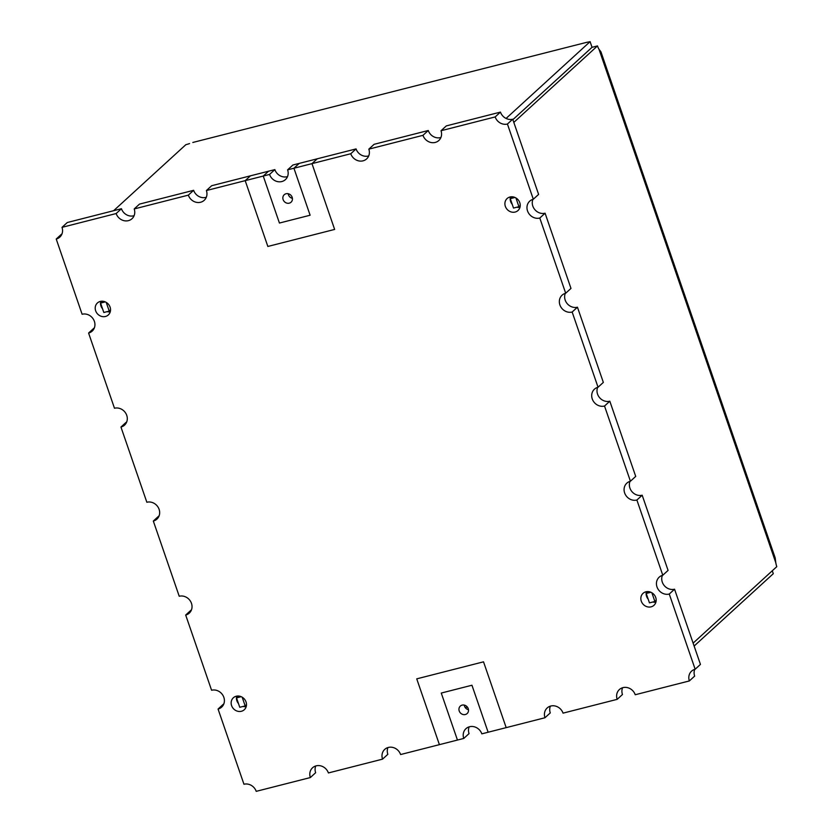 <?xml version="1.0" encoding="UTF-8"?>
<svg xmlns="http://www.w3.org/2000/svg" width="833" height="833" viewBox="0 0 833 833"><rect width="100%" height="100%" fill="white"/><g stroke="black" fill="none" stroke-linecap="round" stroke-linejoin="round"><path stroke-width="1.25" d="M464.262 705.103A5.06 4.561 -132.4 0 0 468.479 709.716M462.107 705.124A5.06 4.561 -132.4 0 0 460.368 712.902A5.06 4.561 -132.4 0 0 467.771 707.654A5.06 4.561 -132.4 0 0 462.107 705.124M110.268 311.75A8.101 7.289 47.6 0 1 107.853 311.781A8.101 7.289 47.6 0 1 107.124 311.646M100.283 301.431A8.101 7.289 47.6 0 1 109.331 305.492A8.101 7.289 47.6 0 1 108.332 314.936A8.101 7.289 47.6 0 1 97.492 313.874A8.101 7.289 47.6 0 1 97.409 302.973A8.101 7.289 47.6 0 1 100.283 301.431M102.542 308.772A8.101 7.289 47.6 0 1 100.751 301.327M246.214 706.551A8.101 7.289 47.6 0 1 243.798 706.582A8.101 7.289 47.6 0 1 243.059 706.446M236.218 696.242A8.101 7.289 47.6 0 1 245.277 700.293A8.101 7.289 47.6 0 1 244.277 709.737A8.101 7.289 47.6 0 1 233.427 708.675A8.101 7.289 47.6 0 1 233.344 697.783A8.101 7.289 47.6 0 1 236.218 696.242M238.477 703.573A8.101 7.289 47.6 0 1 236.697 696.138M519.969 207.313A8.101 7.289 47.6 0 1 517.543 207.355A8.101 7.289 47.6 0 1 516.814 207.209M509.973 197.004A8.101 7.289 47.6 0 1 519.032 201.055A8.101 7.289 47.6 0 1 518.032 210.499A8.101 7.289 47.6 0 1 507.182 209.447A8.101 7.289 47.6 0 1 507.099 198.546A8.101 7.289 47.6 0 1 509.973 197.004M512.233 204.335A8.101 7.289 47.6 0 1 510.452 196.9M655.915 602.124A8.101 7.289 47.6 0 1 653.489 602.155A8.101 7.289 47.6 0 1 652.76 602.02M645.919 591.805A8.101 7.289 47.6 0 1 654.967 595.866A8.101 7.289 47.6 0 1 653.967 605.31A8.101 7.289 47.6 0 1 643.128 604.248A8.101 7.289 47.6 0 1 643.045 593.346A8.101 7.289 47.6 0 1 645.919 591.805M648.178 599.146A8.101 7.289 47.6 0 1 646.387 591.701M292.404 198.348A5.06 4.561 47.6 0 1 288.187 193.735M286.031 193.756A5.06 4.561 47.6 0 1 291.061 202.2A5.06 4.561 47.6 0 1 284.23 194.724A5.06 4.561 47.6 0 1 286.031 193.756M315.738 765.964A10.121 9.111 -132.4 0 0 315.645 772.712L310.355 777.553L256.21 791.35A10.121 9.111 47.6 0 0 243.954 784.249L218.059 709.05L223.348 704.218A10.121 9.111 47.6 0 0 223.744 704.104M387.939 747.555A10.121 9.111 -132.4 0 0 387.834 754.313L382.545 759.144L328.4 772.951A10.121 9.111 -132.4 0 0 312.552 767.776A10.121 9.111 -132.4 0 0 310.355 777.553M550.374 706.155A10.121 9.111 47.6 0 0 550.269 712.913L544.98 717.744L506.183 727.636L483.525 661.829L416.739 678.853L439.408 744.65L400.6 754.542A10.121 9.111 -132.4 0 0 384.742 749.377A10.121 9.111 -132.4 0 0 382.545 759.144M488.128 732.238L471.947 685.236L441.261 693.056L471.947 685.236L488.128 732.238L481.818 733.842A10.121 9.111 47.6 0 0 465.959 728.677A10.121 9.111 47.6 0 0 463.762 738.444L469.052 733.613A10.121 9.111 47.6 0 1 469.156 726.855M544.98 717.744A10.121 9.111 47.6 0 1 547.177 707.967A10.121 9.111 47.6 0 1 563.035 713.142L617.18 699.345A10.121 9.111 47.6 0 1 619.367 689.568A10.121 9.111 47.6 0 1 635.225 694.743L689.37 680.936A10.121 9.111 47.6 0 1 691.567 671.169A10.121 9.111 47.6 0 1 695.159 669.243L669.263 594.044A10.121 9.111 47.6 0 1 657.945 588.973A10.121 9.111 47.6 0 1 659.195 577.165A10.121 9.111 47.6 0 1 662.787 575.239L636.891 500.039A10.121 9.111 47.6 0 1 625.583 494.969A10.121 9.111 47.6 0 1 626.832 483.161A10.121 9.111 47.6 0 1 630.425 481.235L604.529 406.035A10.121 9.111 47.6 0 1 593.211 400.975A10.121 9.111 47.6 0 1 594.46 389.167A10.121 9.111 47.6 0 1 598.052 387.241L572.156 312.031A10.121 9.111 47.6 0 1 560.848 306.971A10.121 9.111 47.6 0 1 562.098 295.163A10.121 9.111 47.6 0 1 565.69 293.237L539.794 218.038A10.121 9.111 47.6 0 1 528.476 212.967A10.121 9.111 47.6 0 1 529.726 201.159A10.121 9.111 47.6 0 1 533.318 199.233L507.422 124.034A10.121 9.111 47.6 0 1 495.166 116.932L441.021 130.739A10.121 9.111 47.6 0 1 438.824 140.506A10.121 9.111 47.6 0 1 422.977 135.331L368.832 149.138A10.121 9.111 47.6 0 1 366.635 158.905A10.121 9.111 47.6 0 1 350.776 153.741L311.979 163.632L317.269 158.791L356.066 148.909L350.776 153.741M617.18 699.345L622.459 694.503A10.121 9.111 47.6 0 1 622.563 687.756M250.483 175.815L211.686 185.707L206.397 190.538L245.194 180.646L250.483 175.815L268.528 171.223L263.249 176.055L245.204 180.646L250.483 175.815M191.382 610.1A10.121 9.111 47.6 0 1 190.976 610.214L185.686 615.046L211.582 690.245A10.121 9.111 47.6 0 1 222.9 695.316A10.121 9.111 47.6 0 1 221.651 707.123A10.121 9.111 47.6 0 1 218.059 709.05M159.009 516.106A10.121 9.111 47.6 0 1 158.614 516.21L153.324 521.052L179.22 596.251A10.121 9.111 47.6 0 1 190.528 601.311A10.121 9.111 47.6 0 1 189.278 613.119A10.121 9.111 47.6 0 1 185.686 615.046M126.647 422.102A10.121 9.111 47.6 0 1 126.241 422.216L120.952 427.048L146.847 502.247A10.121 9.111 47.6 0 1 158.166 507.318A10.121 9.111 47.6 0 1 156.916 519.115A10.121 9.111 47.6 0 1 153.324 521.052M94.275 328.098A10.121 9.111 47.6 0 1 93.879 328.212L88.59 333.044L114.485 408.243A10.121 9.111 47.6 0 1 125.793 413.314A10.121 9.111 47.6 0 1 124.544 425.122A10.121 9.111 47.6 0 1 120.952 427.048M61.913 234.104A10.121 9.111 47.6 0 1 61.507 234.208L56.217 239.04L82.113 314.249A10.121 9.111 47.6 0 1 93.431 319.31A10.121 9.111 47.6 0 1 92.182 331.118A10.121 9.111 47.6 0 1 88.59 333.044M134.103 215.695A10.121 9.111 -132.4 0 1 121.441 208.708L67.296 222.515L62.006 227.347A10.121 9.111 47.6 0 1 59.809 237.113A10.121 9.111 47.6 0 1 56.217 239.04M206.292 197.296A10.121 9.111 -132.4 0 1 193.631 190.309L139.486 204.106L134.196 208.948A10.121 9.111 -132.4 0 1 132.01 218.715A10.121 9.111 -132.4 0 1 116.151 213.54L62.006 227.347M368.727 155.896A10.121 9.111 47.6 0 1 356.066 148.909M440.917 137.487A10.121 9.111 47.6 0 1 428.266 130.5L374.121 144.307L368.832 149.138M533.318 199.233L538.607 194.401L512.712 119.202A10.121 9.111 47.6 0 1 500.456 112.101L446.311 125.898L441.021 130.739M565.69 293.237L570.98 288.405L545.084 213.206A10.121 9.111 47.6 0 1 534.963 209.781A10.121 9.111 47.6 0 1 532.922 199.347M598.052 387.241L603.342 382.399L577.446 307.2A10.121 9.111 47.6 0 1 567.335 303.785A10.121 9.111 47.6 0 1 565.284 293.351M630.425 481.235L635.714 476.403L609.818 401.204A10.121 9.111 47.6 0 1 599.698 397.789A10.121 9.111 47.6 0 1 597.657 387.345M662.787 575.239L668.076 570.407L642.181 495.208A10.121 9.111 47.6 0 1 632.07 491.782A10.121 9.111 47.6 0 1 630.019 481.349M695.159 669.243L700.449 664.401L674.553 589.202A10.121 9.111 47.6 0 1 664.432 585.786A10.121 9.111 47.6 0 1 662.391 575.353M689.37 680.936L694.66 676.104A10.121 9.111 47.6 0 1 694.753 669.347M269.559 174.441L263.249 176.055L279.43 223.046L310.115 215.226L293.924 168.224L287.614 169.838A10.121 9.111 47.6 0 1 285.417 179.616A10.121 9.111 47.6 0 1 269.559 174.441L274.848 169.609L268.538 171.213M279.43 223.046L310.115 215.226L293.934 168.235L299.214 163.393L292.904 165.007L287.614 169.838M463.762 738.444L439.397 744.65L416.739 678.853M441.261 693.056L457.452 740.058L441.261 693.056M287.51 176.596A10.121 9.111 47.6 0 1 274.848 169.609M334.637 229.429L267.851 246.453L334.637 229.429L311.979 163.632L293.934 168.235L299.214 163.393L317.258 158.801M121.441 208.708L116.151 213.54M193.631 190.309L188.341 195.141L134.196 208.948M188.341 195.141A10.121 9.111 -132.4 0 0 204.2 200.316A10.121 9.111 -132.4 0 0 206.397 190.538M428.266 130.5L422.977 135.331M500.456 112.101L495.166 116.932M512.712 119.202L507.422 124.034M545.084 213.206L539.794 218.038M577.446 307.2L572.156 312.031M609.818 401.204L604.529 406.035M642.181 495.208L636.891 500.039M674.553 589.202L669.263 594.044M267.851 246.453L245.194 180.646L267.851 246.453M506.183 727.636L488.128 732.228M192.819 142.464L586.932 42.275L192.819 142.464M506.079 118.442L590.097 41.65L592.044 47.294L512.868 119.65M590.097 41.65A9.111 1.718 161 0 1 586.932 42.275M113.621 210.707L185.842 144.692A9.111 1.718 -19 0 0 189.56 143.568M775.825 562.816L775.179 557.86L600.937 51.823L598.989 49.251L775.825 562.816A9.111 3.571 -104.3 0 0 776.783 566.659L693.118 643.128M513.815 122.389L597.48 45.919A9.111 3.571 75.7 0 0 598.989 49.251M514.961 197.463L510.275 198.65L513.513 208.052L518.928 206.678L515.929 197.952M518.928 206.678L520.229 205.48M650.896 592.263L646.221 593.46L649.459 602.863L654.873 601.478L651.864 592.763M654.873 601.478L656.175 600.281M646.221 593.46L648.241 591.607M510.275 198.65L512.305 196.807M597.48 45.919L592.065 47.304L512.878 119.671M772.285 570.761L773.295 573.698L694.128 646.054M467.375 707.092L465.283 707.623M241.206 696.69L236.52 697.887L239.758 707.29L245.173 705.905L242.174 697.19M236.52 697.887L238.55 696.034M105.26 301.89L100.585 303.087L103.813 312.49L109.227 311.105L106.228 302.389M100.585 303.087L102.605 301.234M109.227 311.105L110.539 309.907M245.173 705.905L246.485 704.718M647.897 591.919L646.241 592.346"/></g></svg>
